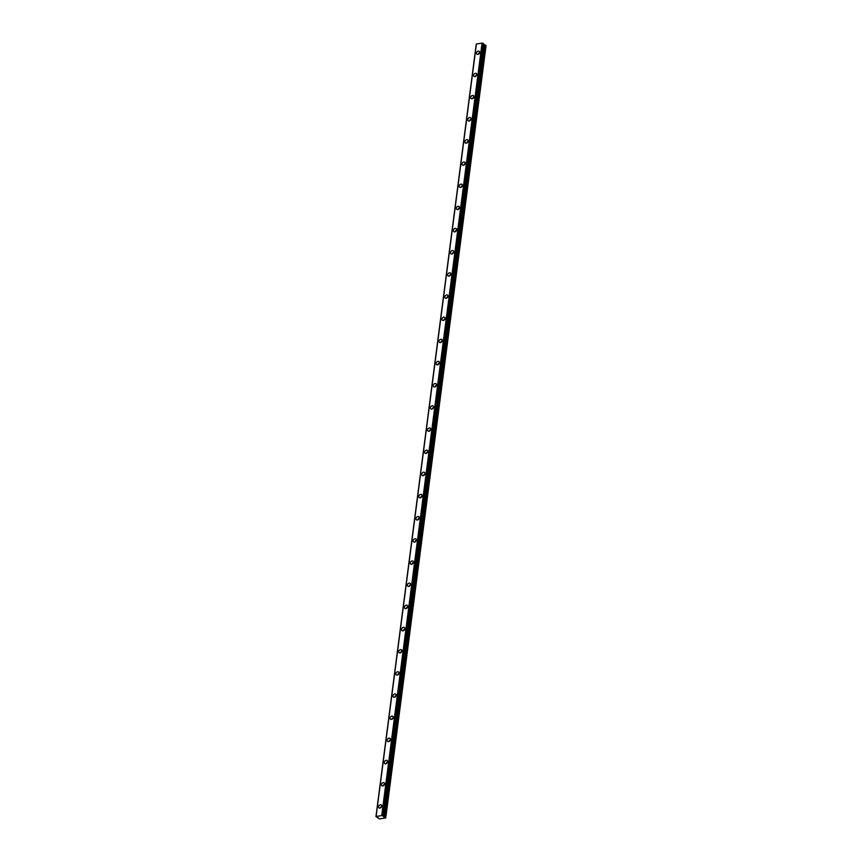 <?xml version="1.0" encoding="UTF-8"?>
<svg xmlns="http://www.w3.org/2000/svg" width="862" height="862" viewBox="0 0 862 862"><rect width="100%" height="100%" fill="white"/><g stroke="black" fill="none" stroke-linecap="round" stroke-linejoin="round"><path stroke-width="1.29" d="M383.148 815.678L483.097 43.316L383.116 815.732M378.547 806.681A1.939 1.444 -52.5 0 0 381.801 806.164A1.939 1.444 -52.5 0 0 378.547 806.681M476.427 53.035A1.939 1.444 -52.5 0 0 479.681 52.517A1.939 1.444 -52.5 0 0 476.427 53.035M473.55 75.199A1.939 1.444 -52.5 0 0 476.805 74.682A1.939 1.444 -52.5 0 0 473.55 75.199M470.674 97.363A1.939 1.444 -52.5 0 0 473.928 96.856A1.939 1.444 -52.5 0 0 470.674 97.363M467.786 119.538A1.939 1.444 -52.5 0 0 471.051 119.021A1.939 1.444 -52.5 0 0 467.786 119.538M464.909 141.702A1.939 1.444 -52.5 0 0 468.174 141.185A1.939 1.444 -52.5 0 0 464.909 141.702M462.032 163.866A1.939 1.444 -52.5 0 0 465.286 163.349A1.939 1.444 -52.5 0 0 462.032 163.866M459.155 186.03A1.939 1.444 -52.5 0 0 462.409 185.513A1.939 1.444 -52.5 0 0 459.155 186.03M456.278 208.195A1.939 1.444 -52.5 0 0 459.532 207.677A1.939 1.444 -52.5 0 0 456.278 208.195M453.39 230.359A1.939 1.444 -52.5 0 0 456.655 229.852A1.939 1.444 -52.5 0 0 453.39 230.359M450.514 252.534A1.939 1.444 -52.5 0 0 453.778 252.016A1.939 1.444 -52.5 0 0 450.514 252.534M447.637 274.698A1.939 1.444 -52.5 0 0 450.891 274.181A1.939 1.444 -52.5 0 0 447.637 274.698M444.76 296.862A1.939 1.444 -52.5 0 0 448.014 296.345A1.939 1.444 -52.5 0 0 444.76 296.862M441.883 319.026A1.939 1.444 -52.5 0 0 445.137 318.509A1.939 1.444 -52.5 0 0 441.883 319.026M439.006 341.19A1.939 1.444 -52.5 0 0 442.26 340.673A1.939 1.444 -52.5 0 0 439.006 341.19M436.118 363.355A1.939 1.444 -52.5 0 0 439.383 362.848A1.939 1.444 -52.5 0 0 436.118 363.355M433.241 385.529A1.939 1.444 -52.5 0 0 436.506 385.012A1.939 1.444 -52.5 0 0 433.241 385.529M430.364 407.694A1.939 1.444 -52.5 0 0 433.618 407.176A1.939 1.444 -52.5 0 0 430.364 407.694M427.487 429.858A1.939 1.444 -52.5 0 0 430.741 429.341A1.939 1.444 -52.5 0 0 427.487 429.858M424.61 452.022A1.939 1.444 -52.5 0 0 427.864 451.505A1.939 1.444 -52.5 0 0 424.61 452.022M421.723 474.186A1.939 1.444 -52.5 0 0 424.988 473.669A1.939 1.444 -52.5 0 0 421.723 474.186M418.846 496.35A1.939 1.444 -52.5 0 0 422.111 495.844A1.939 1.444 -52.5 0 0 418.846 496.35M415.969 518.525A1.939 1.444 -52.5 0 0 419.234 518.008A1.939 1.444 -52.5 0 0 415.969 518.525M413.092 540.689A1.939 1.444 -52.5 0 0 416.346 540.172A1.939 1.444 -52.5 0 0 413.092 540.689M410.215 562.854A1.939 1.444 -52.5 0 0 413.469 562.336A1.939 1.444 -52.5 0 0 410.215 562.854M407.338 585.018A1.939 1.444 -52.5 0 0 410.592 584.501A1.939 1.444 -52.5 0 0 407.338 585.018M404.45 607.182A1.939 1.444 -52.5 0 0 407.715 606.665A1.939 1.444 -52.5 0 0 404.45 607.182M401.573 629.346A1.939 1.444 -52.5 0 0 404.838 628.84A1.939 1.444 -52.5 0 0 401.573 629.346M398.697 651.521A1.939 1.444 -52.5 0 0 401.951 651.004A1.939 1.444 -52.5 0 0 398.697 651.521M395.82 673.685A1.939 1.444 -52.5 0 0 399.074 673.168A1.939 1.444 -52.5 0 0 395.82 673.685M392.943 695.849A1.939 1.444 -52.5 0 0 396.197 695.332A1.939 1.444 -52.5 0 0 392.943 695.849M390.066 718.014A1.939 1.444 -52.5 0 0 393.32 717.496A1.939 1.444 -52.5 0 0 390.066 718.014M387.178 740.178A1.939 1.444 -52.5 0 0 390.443 739.661A1.939 1.444 -52.5 0 0 387.178 740.178M384.301 762.342A1.939 1.444 -52.5 0 0 387.566 761.836A1.939 1.444 -52.5 0 0 384.301 762.342M381.424 784.517A1.939 1.444 -52.5 0 0 384.678 784A1.939 1.444 -52.5 0 0 381.424 784.517M383.062 816.163L385.648 817.919L379.474 818.9L375.94 816.497L382.814 815.43M383.073 816.26L483.431 43.574M376.144 816.12L476.417 44.005M378.267 818.275L378.343 817.715L378.267 818.275M483.366 44.156L485.36 45.083L385.088 817.198M385.152 817.219L485.36 45.083M485.425 45.104L486.06 45.589L385.777 817.704M375.972 816.476L476.223 44.382M476.46 43.984L482.052 43.1L381.769 815.215M381.877 815.236L482.052 43.1M482.16 43.122L482.989 43.294L382.717 815.409M381.791 806.229A1.939 1.444 -52.5 0 0 380.401 808.039M479.671 52.582A1.939 1.444 -52.5 0 0 478.281 54.392M476.794 74.746A1.939 1.444 -52.5 0 0 475.404 76.556M473.917 96.91A1.939 1.444 -52.5 0 0 472.527 98.731M471.04 119.075A1.939 1.444 -52.5 0 0 469.65 120.895M468.163 141.249A1.939 1.444 -52.5 0 0 466.773 143.06M465.286 163.414A1.939 1.444 -52.5 0 0 463.885 165.224M462.398 185.578A1.939 1.444 -52.5 0 0 461.008 187.388M459.521 207.742A1.939 1.444 -52.5 0 0 458.131 209.552M456.644 229.906A1.939 1.444 -52.5 0 0 455.255 231.727M453.768 252.07A1.939 1.444 -52.5 0 0 452.378 253.891M450.891 274.245A1.939 1.444 -52.5 0 0 449.501 276.055M448.003 296.409A1.939 1.444 -52.5 0 0 446.613 298.22M445.126 318.574A1.939 1.444 -52.5 0 0 443.736 320.384M442.249 340.738A1.939 1.444 -52.5 0 0 440.859 342.548M439.372 362.902A1.939 1.444 -52.5 0 0 437.982 364.723M436.495 385.066A1.939 1.444 -52.5 0 0 435.105 386.887M433.618 407.241A1.939 1.444 -52.5 0 0 432.228 409.051M430.731 429.405A1.939 1.444 -52.5 0 0 429.341 431.215M427.854 451.569A1.939 1.444 -52.5 0 0 426.464 453.38M424.977 473.734A1.939 1.444 -52.5 0 0 423.587 475.544M422.1 495.898A1.939 1.444 -52.5 0 0 420.71 497.719M419.223 518.062A1.939 1.444 -52.5 0 0 417.833 519.883M416.346 540.237A1.939 1.444 -52.5 0 0 414.945 542.047M413.458 562.401A1.939 1.444 -52.5 0 0 412.068 564.211M410.581 584.565A1.939 1.444 -52.5 0 0 409.191 586.375M407.704 606.729A1.939 1.444 -52.5 0 0 406.314 608.54M404.828 628.894A1.939 1.444 -52.5 0 0 403.438 630.704M401.951 651.058A1.939 1.444 -52.5 0 0 400.561 652.879M399.063 673.233A1.939 1.444 -52.5 0 0 397.673 675.043M396.186 695.397A1.939 1.444 -52.5 0 0 394.796 697.207M393.309 717.561A1.939 1.444 -52.5 0 0 391.919 719.371M390.432 739.725A1.939 1.444 -52.5 0 0 389.042 741.535M387.555 761.889A1.939 1.444 -52.5 0 0 386.165 763.7M384.678 784.054A1.939 1.444 -52.5 0 0 383.278 785.875M384.086 816.993L484.369 44.878M484.239 44.824L383.956 816.939"/></g></svg>
